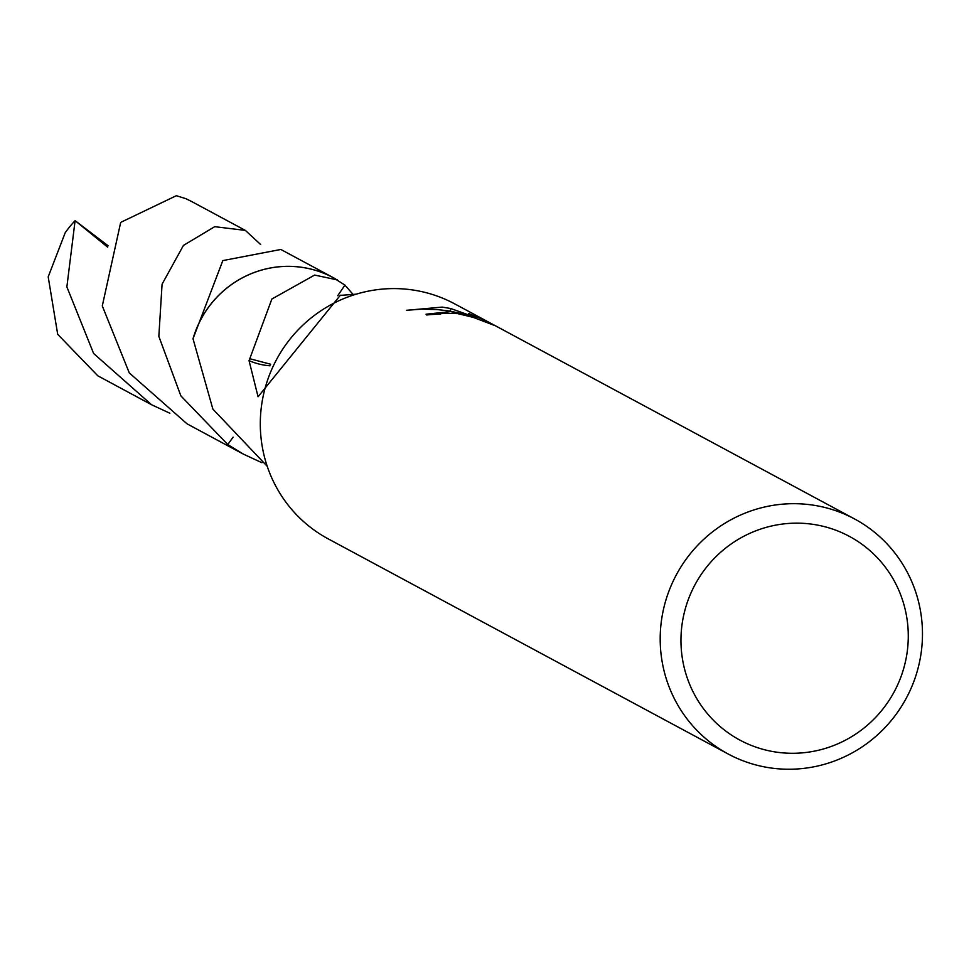 <?xml version="1.0" encoding="UTF-8"?>
<svg xmlns="http://www.w3.org/2000/svg" width="964" height="964" viewBox="0 0 964 964"><rect width="100%" height="100%" fill="white"/><g stroke="black" fill="none" stroke-linecap="round" stroke-linejoin="round"><path stroke-width="1.45" d="M728.121 753.969L328.242 538.888A133.442 130.477 -61.7 0 1 266.98 381.901A133.442 130.477 -61.7 0 1 409.507 289.537A133.442 130.477 -61.7 0 1 454.659 303.853L854.55 518.945A133.442 130.477 -61.7 0 1 915.8 675.921A133.442 130.477 -61.7 0 1 773.273 768.296A133.442 130.477 -61.7 0 1 728.121 753.969A133.442 130.477 -61.7 0 1 666.871 596.993A133.442 130.477 -61.7 0 1 809.399 504.63A133.442 130.477 -61.7 0 1 854.55 518.945M483.795 321.602L484.024 319.952L493.737 325.169L473.24 317.373L457.587 313.601L441.114 313.204L440.668 314.156A133.442 130.477 118.3 0 0 426.678 314.999L426.052 314.204L450.562 311.625L467.335 314.915L449.393 310.986L437.102 309.552L421.69 309.155L406.374 310.312L442.187 307.106L450.682 308.504L476.421 317.722L468.54 313.493L484.012 319.952M810.266 523.97A115.644 113.077 -61.7 0 1 907.196 651.929A115.644 113.077 -61.7 0 1 778.972 752.474A115.644 113.077 -61.7 0 1 682.042 624.515A115.644 113.077 -61.7 0 1 810.266 523.97M335.026 278.644A98.991 96.786 -61.7 0 0 299.744 267.04A98.991 96.786 -61.7 0 0 193.017 338.798L193.041 338.834A98.967 96.774 -61.7 0 1 299.744 267.064A98.967 96.774 -61.7 0 1 333.231 277.68L344.931 285.103L337.725 295.719M261.931 462.72L243.627 454.237L227.757 444.573L233.107 437.15M243.627 454.237L239.47 451.996A98.967 96.774 -61.7 0 1 227.793 444.573L180.846 395.83L158.843 336.364L162.073 284.199L183.437 245.422L214.707 226.673L245.374 230.408L260.642 244.531M356.174 294.177L342.063 295.249A98.967 96.774 118.3 0 0 340.34 295.261L258.075 396.77L249.049 360.632A98.967 96.774 -61.7 0 1 249.772 358.728L271.872 299.021L314.626 275.065L337.388 279.922M467.239 315.638L467.335 314.915M476.324 318.421L476.421 317.722M450.321 311.143L450.694 308.492M193.041 338.834L212.863 409.073L267.233 466.299M241.265 452.972A98.991 96.786 -61.7 0 1 227.757 444.573A99.015 96.81 -61.7 0 0 239.421 452.02A99.015 96.81 -61.7 0 0 242.024 453.369M270.655 364.223L249.772 358.728M249.049 360.632A65.974 64.516 118.3 0 0 270.113 365.778M245.374 230.408L191.583 201.5L186.004 198.729L176.34 195.704L120.693 222.383L102.292 305.937L129.284 372.899L187.028 423.823L239.421 452.02M333.219 277.632L280.825 249.459L222.829 260.593L193.005 338.774A99.015 96.81 -61.7 0 1 333.219 277.632A99.015 96.81 -61.7 0 1 335.773 279.054M344.437 284.705A99.015 96.81 -61.7 0 1 344.919 285.067L352.716 294.044M169.869 413.231L151.577 404.747L93.616 353.475L66.865 286.874L75.108 220.66L108.173 245.82M151.577 404.747L97.822 375.815L57.695 334.327L48.2 276.837L65.178 232.806A98.967 96.774 -61.7 0 1 75.108 220.66M75.156 220.72L107.679 247.17"/></g></svg>
